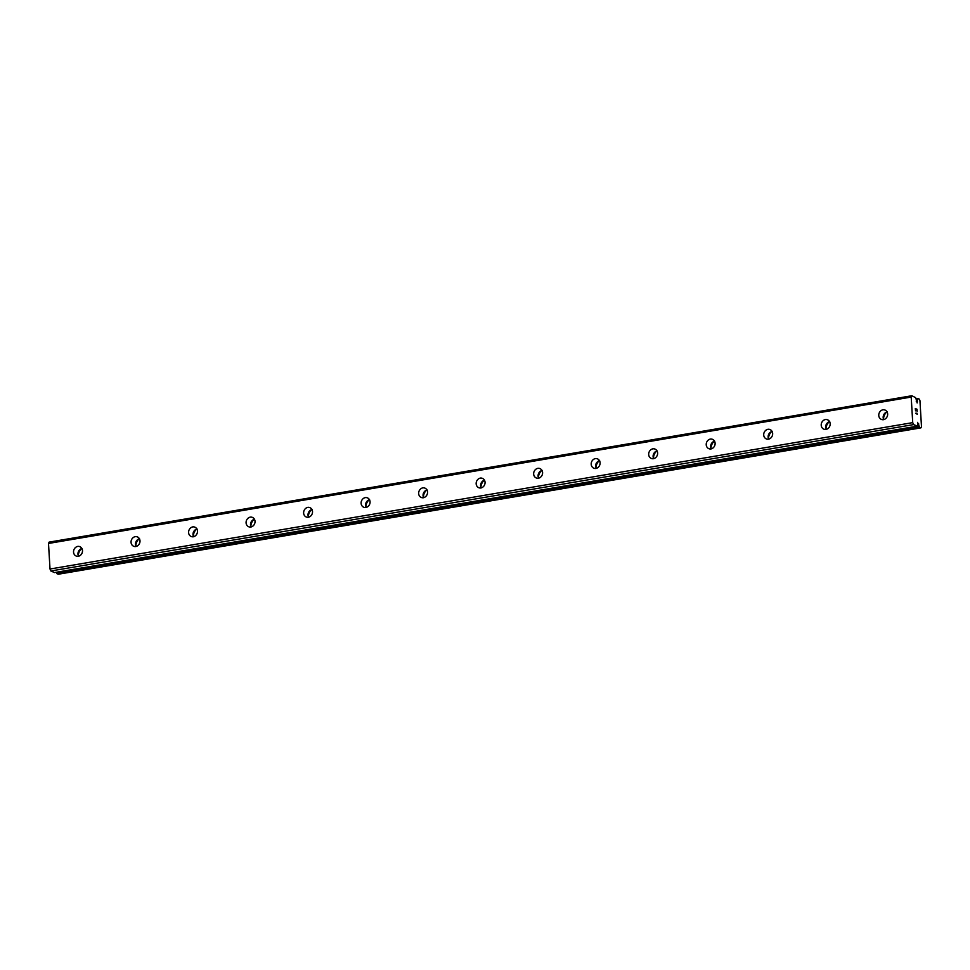 <?xml version="1.0" encoding="UTF-8"?>
<svg xmlns="http://www.w3.org/2000/svg" width="970" height="970" viewBox="0 0 970 970"><rect width="100%" height="100%" fill="white"/><g stroke="black" fill="none" stroke-linecap="round" stroke-linejoin="round"><path stroke-width="1.45" d="M917.559 422.387L917.644 425.163A2.983 1.2 80.4 0 0 917.256 426.048L913.558 424.605L912.721 422.629L911.206 397.07L911.836 395.748L915.571 397.627A2.983 1.2 80.4 0 0 916.08 398.912L917.135 402.938L917.438 399.519A2.983 1.2 80.4 0 0 917.814 398.634L919.148 399.009L919.936 400.574L921.5 426.958L920.869 427.879L919.511 427.055A2.983 1.2 80.4 0 0 918.99 425.757L917.559 422.387M916.274 401.386L917.45 401.192M883.5 419.683A5.105 4.51 114.1 0 1 882.918 409.789A5.105 4.51 114.1 0 1 883.5 419.683M883.755 419.622A5.105 4.51 114.1 0 1 887.223 411.874M825.991 429.431A5.105 4.51 114.1 0 1 825.397 419.537A5.105 4.51 114.1 0 1 825.991 429.431M826.246 429.383A5.105 4.51 114.1 0 1 829.714 421.623M768.482 439.192A5.105 4.51 114.1 0 1 767.888 429.298A5.105 4.51 114.1 0 1 768.482 439.192M768.725 439.143A5.105 4.51 114.1 0 1 772.193 431.383M710.962 448.952A5.105 4.51 114.1 0 1 710.379 439.058A5.105 4.51 114.1 0 1 710.962 448.952M711.216 448.904A5.105 4.51 114.1 0 1 714.684 441.144M653.453 458.713A5.105 4.51 114.1 0 1 652.859 448.819A5.105 4.51 114.1 0 1 653.453 458.713M653.695 458.664A5.105 4.51 114.1 0 1 657.163 450.904M595.932 468.474A5.105 4.51 114.1 0 1 595.35 458.58A5.105 4.51 114.1 0 1 595.932 468.474M596.186 468.425A5.105 4.51 114.1 0 1 599.654 460.665M538.423 478.234A5.105 4.51 114.1 0 1 537.829 468.34A5.105 4.51 114.1 0 1 538.423 478.234M538.677 478.174A5.105 4.51 114.1 0 1 542.133 470.426M480.902 487.983A5.105 4.51 114.1 0 1 480.32 478.089A5.105 4.51 114.1 0 1 480.902 487.983M481.156 487.934A5.105 4.51 114.1 0 1 484.624 480.174M423.393 497.743A5.105 4.51 114.1 0 1 422.811 487.849A5.105 4.51 114.1 0 1 423.393 497.743M423.647 497.695A5.105 4.51 114.1 0 1 427.115 489.935M365.884 507.504A5.105 4.51 114.1 0 1 365.29 497.61A5.105 4.51 114.1 0 1 365.884 507.504M366.126 507.455A5.105 4.51 114.1 0 1 369.594 499.695M308.363 517.265A5.105 4.51 114.1 0 1 307.781 507.371A5.105 4.51 114.1 0 1 308.363 517.265M308.618 517.216A5.105 4.51 114.1 0 1 312.085 509.456M250.854 527.025A5.105 4.51 114.1 0 1 250.26 517.131A5.105 4.51 114.1 0 1 250.854 527.025M251.109 526.977A5.105 4.51 114.1 0 1 254.564 519.217M193.333 536.786A5.105 4.51 114.1 0 1 192.751 526.892A5.105 4.51 114.1 0 1 193.333 536.786M193.588 536.725A5.105 4.51 114.1 0 1 197.055 528.977M135.824 546.534A5.105 4.51 114.1 0 1 135.23 536.64A5.105 4.51 114.1 0 1 135.824 546.534M136.079 546.486A5.105 4.51 114.1 0 1 139.547 538.726M78.315 556.295A5.105 4.51 114.1 0 1 77.721 546.401A5.105 4.51 114.1 0 1 78.315 556.295M78.558 556.246A5.105 4.51 114.1 0 1 82.026 548.486M78.315 555.725A8.936 7.881 114.1 0 1 81.48 548.656M135.824 545.977A8.936 7.881 114.1 0 1 138.989 538.896M193.345 536.216A8.936 7.881 114.1 0 1 196.51 529.135M250.854 526.455A8.936 7.881 114.1 0 1 254.019 519.374M308.375 516.695A8.936 7.881 114.1 0 1 311.528 509.614M365.884 506.934A8.936 7.881 114.1 0 1 369.049 499.865M423.393 497.173A8.936 7.881 114.1 0 1 426.558 490.105M480.914 487.425A8.936 7.881 114.1 0 1 484.078 480.344M538.423 477.664A8.936 7.881 114.1 0 1 541.587 470.583M595.944 467.904A8.936 7.881 114.1 0 1 599.108 460.823M653.453 458.143A8.936 7.881 114.1 0 1 656.617 451.062M710.974 448.382A8.936 7.881 114.1 0 1 714.126 441.314M768.482 438.622A8.936 7.881 114.1 0 1 771.647 431.553M825.991 428.873A8.936 7.881 114.1 0 1 829.156 421.792M883.512 419.113A8.936 7.881 114.1 0 1 886.677 412.032M911.836 395.748L49.13 542.121L48.5 543.455L50.016 569.014L50.84 570.99L54.49 572.555M56.345 572.264A2.983 1.2 80.4 0 1 56.794 573.428L58.164 574.252L920.869 427.879M917.147 411.535L917.014 409.279L917.159 411.535L916.238 409.182M916.298 410.274L915.437 408.831L915.559 410.819L915.437 408.831M915.559 410.819L915.304 408.515L917.026 409.279L915.304 408.515M916.82 413.111L917.087 413.935L915.595 413.268L917.087 413.935M917.038 413.584L917.317 414.238L917.038 413.584M917.317 414.299L915.595 413.268M54.441 572.579L917.111 426.194L54.405 572.579M48.5 543.455L911.206 397.07M50.016 569.014L912.721 422.629M917.668 424.217L918.808 424.023M50.84 570.99L913.558 424.605M916.226 400.028L917.365 399.834M916.213 399.725L917.438 399.519M916.092 398.925L917.814 398.634M56.975 573.719L919.681 427.346M56.794 573.428L919.511 427.055M917.256 426.06L918.99 425.757M917.365 425.636L918.881 425.369"/></g></svg>
